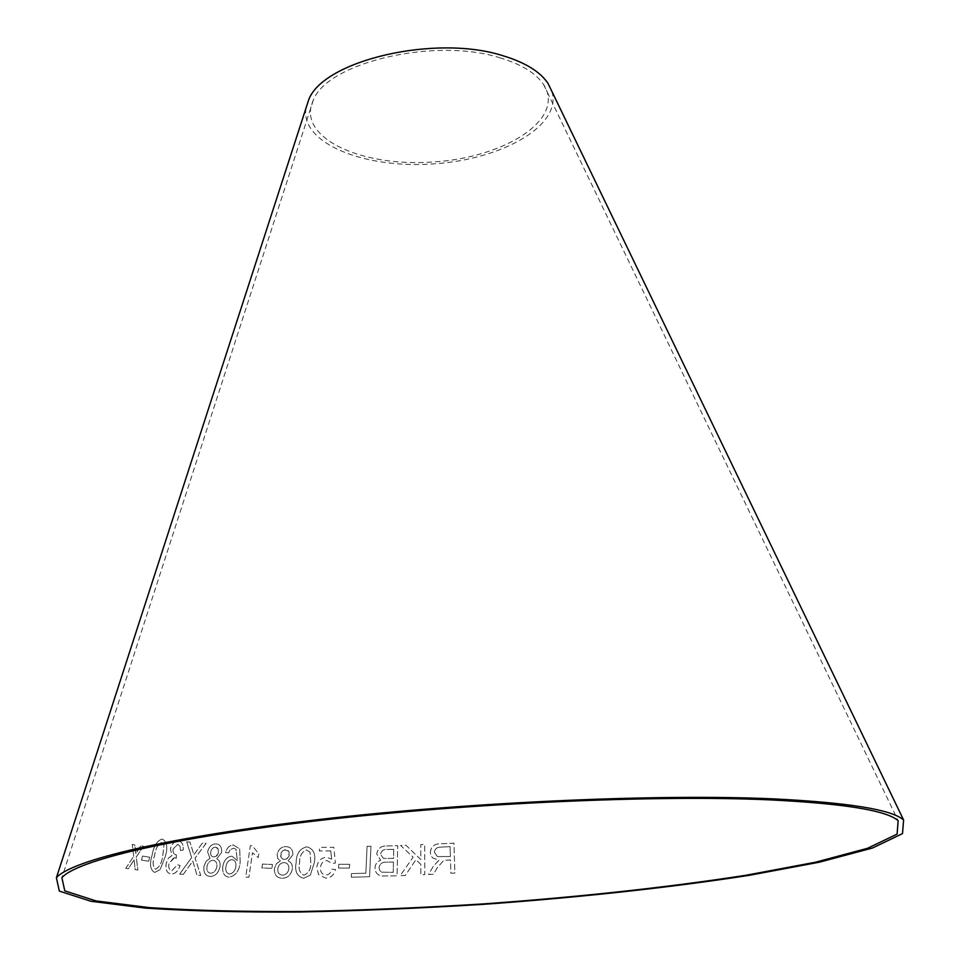 <?xml version="1.0" encoding="UTF-8"?>
<svg xmlns="http://www.w3.org/2000/svg" width="960" height="960" viewBox="0 0 960 960"><rect width="100%" height="100%" fill="white"/><g stroke="black" fill="none" stroke-linecap="round" stroke-linejoin="round"><path stroke-width="0.72" stroke-dasharray="4.8 3.6" d="M306.012 108.084C300.072 143.22 364.38 168.984 433.308 163.896C502.284 159.588 562.5 125.328 551.844 91.332M365.868 873.216L367.068 846.288L370.968 846.228L369.576 876.72L351.3 877.2L351.468 873.588L365.844 873.204L367.068 846.288L370.956 846.228L369.588 876.732L351.3 877.2L351.468 873.588L365.844 873.204M386.628 845.952L397.692 845.64L397.056 875.808L382.032 876.012C377.52 875.292 375.18 872.568 375.012 867.828C375.264 864.048 377.16 861.54 380.688 860.292L376.728 854.028C377.724 848.568 381.024 845.868 386.628 845.952L397.704 845.652L397.068 875.82L382.044 876.012C377.532 875.304 375.192 872.58 375.024 867.828L375.012 867.828C375.288 864.06 377.172 861.552 380.7 860.304L376.74 854.04C377.736 848.568 381.036 845.88 386.64 845.964M420.804 864.336L415.908 859.704L405.348 875.448L400.152 875.712L413.124 857.136L400.608 845.46L405.936 845.208L420.792 859.572L420.756 844.62L424.716 844.476L424.788 874.62L420.828 874.776L420.804 864.324L415.896 859.704L405.336 875.436L400.152 875.7L413.124 857.148L400.608 845.46L405.936 845.208L420.792 859.584L420.756 844.62L424.716 844.476L424.8 874.632L420.828 874.776L420.804 864.324M430.32 852.576C430.968 846.564 434.424 843.648 440.7 843.816L453.96 843.168L454.86 873.06L450.9 873.252L450.492 859.98L445.92 860.208L443.712 860.448L437.268 867.732L433.5 874.176L428.532 874.476L433.476 866.016L438.972 860.232L432.636 857.904L431.052 855.792L430.308 852.564C430.956 846.552 434.424 843.636 440.7 843.804L453.96 843.156L454.86 873.06L450.888 873.24L450.492 859.968L445.908 860.196L443.712 860.448L437.268 867.72L433.5 874.188L428.544 874.488L433.476 866.016L438.984 860.244L432.648 857.916L431.064 855.804L430.308 852.564M349.716 864.312L349.428 868.08L338.544 868.068L338.82 864.276L349.704 864.3L349.416 868.068L338.532 868.056L338.82 864.276L349.704 864.3M331.644 859.128L330.744 850.896L319.416 850.98L319.692 847.368L333.84 847.296L335.376 863.028L332.04 863.496L327.072 860.556C323.148 860.94 320.94 863.28 320.472 867.576C320.208 871.98 322.02 874.452 325.896 875.016C329.136 874.644 331.116 872.688 331.836 869.16L335.508 869.484C334.2 874.992 330.912 877.86 325.656 878.112L318.492 874.476L316.812 867.3C317.628 861.24 320.832 857.88 326.412 857.232L331.656 859.14L330.744 850.896M310.356 875.1L303.696 878.292C297.036 876.492 294.528 871.26 296.172 862.584C296.196 853.944 299.724 848.688 306.744 846.816C313.428 848.7 315.96 853.968 314.34 862.608L310.332 875.088L303.672 878.28C297.012 876.492 294.504 871.248 296.148 862.572C296.172 853.944 299.7 848.676 306.72 846.804C313.416 848.688 315.948 853.956 314.316 862.596L310.332 875.088M292.884 854.736L288.036 860.976C291.312 862.2 292.752 864.828 292.356 868.884C291.072 874.908 287.7 878.04 282.228 878.268C276.888 878.004 274.284 874.848 274.404 868.836L276.312 863.82L280.404 860.892L277.764 858.528L277.152 854.64C278.304 849.408 281.244 846.732 285.948 846.612C290.58 846.852 292.896 849.552 292.86 854.724L288.012 860.964C291.288 862.188 292.728 864.828 292.332 868.872C291.048 874.896 287.676 878.028 282.204 878.256C276.864 877.992 274.26 874.848 274.368 868.824L276.276 863.82L280.38 860.88L277.74 858.516L277.128 854.628C278.328 849.42 281.268 846.744 285.972 846.624L285.948 846.612C290.604 846.852 292.92 849.564 292.884 854.736L292.86 854.724M262.464 864.096L272.484 864.492L271.92 868.332L261.912 867.948L262.44 864.084L272.46 864.48L271.896 868.32L261.888 867.936L262.44 864.084M258.78 853.872L258.24 857.58L252.504 852.744L248.88 877.248L245.688 877.176L250.308 845.676L252.36 845.748L258.744 853.86L258.204 857.568L252.468 852.732L248.904 877.26L245.688 877.176L250.308 845.676L252.384 845.76L258.744 853.86M222.864 866.136C224.064 860.04 227.076 856.716 231.9 856.164L237.336 860.616L235.98 849.3L233.568 848.148L230.22 849.672L228.516 852.936L225.54 852.516C226.932 847.776 229.536 845.256 233.328 844.968L239.652 848.868L240.18 862.272C239.28 870.948 235.524 875.928 228.888 877.2C224.016 876.324 222.012 872.64 222.864 866.136L222.9 866.148C224.1 860.052 227.112 856.728 231.936 856.176L231.9 856.164M216.108 843.924C220.224 844.368 222.048 847.248 221.592 852.564L216.744 858.816C219.564 860.196 220.632 862.968 219.936 867.12C218.34 873.108 215.208 876.204 210.54 876.42L210.12 876.432C205.392 875.952 203.352 872.604 203.976 866.388L206.1 861.288L209.976 858.432L207.624 851.832C208.86 846.948 211.392 844.308 215.184 843.936L216.084 843.912C220.188 844.356 222.012 847.236 221.568 852.552L216.72 858.804C219.528 860.184 220.596 862.956 219.9 867.108C218.304 873.096 215.172 876.192 210.504 876.408L210.084 876.42C205.368 875.94 203.316 872.592 203.94 866.376L206.064 861.276L209.94 858.42L207.588 851.82C208.896 846.96 211.428 844.32 215.22 843.936L216.084 843.912M141.504 860.112L142.524 856.068L149.652 857.208L148.632 861.216L141.54 860.124L142.524 856.068M165.264 856.584L160.128 869.568L154.692 872.46C150.216 870.012 149.352 864.228 152.088 855.096C153.456 846.876 156.552 841.572 161.376 839.184L162.48 839.172C167.016 841.776 167.952 847.584 165.264 856.584L160.164 869.58L154.692 872.46M183.3 874.332L179.616 874.128L191.616 857.592L186.732 841.824L189.96 842.064L193.884 854.748L202.38 843.06L206.064 843.372L195.048 858.084L200.724 875.46L196.98 875.208L192.78 861.096L183.336 874.344L179.652 874.14L191.652 857.604L186.732 841.824M178.476 841.044C182.004 841.704 183.564 844.704 183.18 850.044L180.336 850.476L180.06 846.252L177.696 844.296L173.1 848.988C172.656 852.636 173.724 854.568 176.292 854.784L176.256 858.276L173.88 857.688L168.924 863.568C168.24 867.708 169.224 870.084 171.864 870.696L177.492 864.744L180.072 865.512C178.392 870.624 175.74 873.444 172.116 873.96L171.156 873.972C166.92 873.276 165.264 869.7 166.188 863.256L168.312 858.192L171.888 855.636L170.412 848.82C171.792 844.104 174.132 841.512 177.432 841.068L178.512 841.056C182.04 841.716 183.6 844.716 183.216 850.056L183.18 850.044M183.216 850.056L180.384 850.488L180.096 846.264L177.732 844.308L173.136 849C172.704 852.648 173.76 854.58 176.328 854.796L176.292 858.288L174.492 857.676M125.724 868.356L133.692 856.344L132.192 844.44L134.748 844.836L135.756 853.584L140.772 845.784L143.568 846.24L136.2 856.956L137.868 870.048L135.144 869.652L134.1 859.74L128.352 868.704L125.724 868.356L133.692 856.344M500.568 58.008C435.54 36.84 327.24 62.376 313.26 100.272C295.824 137.196 360.936 167.472 433.176 161.964C505.488 157.62 565.896 118.776 543.6 84.576C536.088 73.332 521.748 64.476 500.568 58.008M133.728 856.356L132.24 844.452L134.784 844.848L135.804 853.596L140.82 845.796L143.616 846.252L136.248 856.968L137.916 870.06L135.18 869.664L134.148 859.752L128.4 868.728L125.772 868.368M174.528 857.688L168.96 863.58C168.288 867.72 169.26 870.096 171.9 870.708L177.528 864.756L180.108 865.524C178.44 870.636 175.788 873.444 172.152 873.972L171.192 873.984C166.956 873.288 165.3 869.712 166.224 863.268L168.348 858.204L171.936 855.648L170.448 848.832C171.828 844.104 174.168 841.524 177.468 841.08L178.512 841.056M186.78 841.836L189.996 842.076L193.92 854.76L202.416 843.072L206.1 843.384L195.084 858.096L200.76 875.472L197.016 875.208L192.816 861.108L183.336 874.344M154.728 872.472C150.252 870.024 149.388 864.24 152.136 855.108C153.492 846.888 156.6 841.584 161.424 839.196L162.516 839.184C167.064 841.788 167.988 847.596 165.3 856.596M163.968 845.16L161.352 842.52C157.752 844.716 155.508 849 154.632 855.372C152.436 861.96 152.724 866.568 155.508 869.172L155.652 869.16C159.444 867.144 161.796 862.848 162.696 856.284L163.968 845.16L161.316 842.508C157.704 844.704 155.472 848.988 154.584 855.36C152.388 861.948 152.688 866.556 155.46 869.16L155.616 869.148C159.408 867.132 161.76 862.836 162.66 856.272L163.932 845.148M142.572 856.08L149.7 857.22L148.68 861.228L141.54 860.124M215.496 847.128L213.216 847.764L211.404 849.792L210.54 853.128L211.128 855.612L212.796 856.956L215.124 856.908L217.188 855.396L218.424 852.804L218.556 850.032L217.428 847.932L215.46 847.116L213.18 847.752L211.368 849.78L210.504 853.116L211.104 855.6L212.76 856.944L215.976 856.464L218.388 852.792L218.196 849.06L215.46 847.116M213.132 860.304C210.012 860.448 207.96 862.536 206.964 866.58C206.472 870.564 207.708 872.784 210.672 873.216C213.792 873.048 215.856 870.96 216.84 866.964C217.308 863.016 216.072 860.796 213.132 860.304C209.976 860.448 207.924 862.536 206.928 866.568L206.928 866.568C206.436 870.564 207.684 872.772 210.636 873.204C213.768 873.036 215.82 870.948 216.804 866.952C217.272 863.004 216.036 860.784 213.096 860.304L213.096 860.304M231.936 856.176L237.36 860.628L236.016 849.312L233.604 848.16L230.256 849.672L228.552 852.948L225.576 852.528C226.968 847.776 229.56 845.268 233.364 844.98L239.688 848.88L240.216 862.284C239.316 870.96 235.548 875.94 228.924 877.212L228.888 877.2C224.052 876.336 222.048 872.652 222.9 866.148M231.984 859.62C228.696 860.016 226.692 862.296 225.972 866.484C225.264 870.708 226.44 873.216 229.5 874.032C232.944 873.456 235.068 870.996 235.884 866.652C236.4 862.56 235.104 860.22 231.984 859.62C228.672 860.004 226.668 862.296 225.948 866.484L225.948 866.484C225.228 870.696 226.404 873.216 229.464 874.02C232.908 873.444 235.032 870.984 235.848 866.64C236.376 862.548 235.068 860.208 231.96 859.608L231.96 859.608M285.564 849.744L282.684 850.74L280.8 853.512L280.728 856.776L282.552 859.044L286.404 859.08L289.056 856.224L289.464 853.44L288.516 851.1L284.532 849.84L281.208 852.456L280.884 857.256L282.12 858.792L284.376 859.464L286.86 858.816L288.48 857.244L289.236 852.408L287.784 850.428L285.54 849.732M284.124 862.584C280.632 862.848 278.52 864.948 277.776 868.884C277.608 872.76 279.192 874.848 282.552 875.136C286.032 874.86 288.144 872.76 288.876 868.848C289.044 865.02 287.46 862.92 284.124 862.584C280.608 862.836 278.496 864.936 277.752 868.872C277.572 872.748 279.168 874.836 282.528 875.136C286.008 874.848 288.12 872.748 288.852 868.848C289.02 865.008 287.436 862.908 284.1 862.572L284.1 862.572M310.032 852.168L306.48 849.948C301.668 852 299.4 856.212 299.664 862.572C298.176 868.86 299.616 873.06 303.996 875.184C308.796 873.084 311.064 868.884 310.812 862.584L310.032 852.168L306.456 849.936C301.632 852.036 299.364 856.248 299.64 862.56C298.152 868.848 299.604 873.06 303.972 875.172C308.784 873.024 311.064 868.824 310.788 862.572L310.008 852.168M330.768 850.908L319.44 850.98L319.716 847.38L333.852 847.308L335.4 863.04L332.064 863.508L327.096 860.568C323.16 860.952 320.964 863.292 320.484 867.588C320.232 871.992 322.044 874.464 325.92 875.016C329.148 874.644 331.128 872.7 331.86 869.172L335.52 869.496C334.212 874.992 330.936 877.872 325.68 878.124L318.516 874.488L316.836 867.3C317.652 861.24 320.844 857.892 326.424 857.244L331.656 859.14M450.096 846.648L440.64 847.128C436.944 847.116 434.868 848.856 434.388 852.336L437.448 856.572L450.396 856.548L450.096 846.648L440.628 847.116C436.944 847.104 434.856 848.844 434.388 852.324L437.448 856.572L450.396 856.536L450.096 846.648M393.732 849.324L387.84 849.492C383.784 848.976 381.36 850.596 380.544 854.364L383.448 858.408L393.54 858.432L393.732 849.324L387.828 849.48C383.772 848.964 381.348 850.596 380.532 854.364L383.436 858.396L393.528 858.432L393.72 849.312M393.468 861.996L386.64 862.212C382.404 861.852 379.872 863.676 379.044 867.672L379.836 870.636L381.756 872.184L393.24 872.376L393.468 861.996L386.628 862.2C382.392 861.84 379.86 863.664 379.032 867.66L379.824 870.636L381.744 872.172L393.228 872.364L393.456 861.984M313.26 100.272L61.896 877.704M543.6 84.576L898.152 820.692"/><path stroke-width="1.44" d="M769.32 799.848C656.568 794.832 472.38 802.836 322.248 820.128C171.816 837.432 76.32 860.604 61.896 877.704L64.776 890.856L95.976 900.912L149.628 907.644C194.364 910.536 245.148 911.82 301.98 911.484C360.816 910.32 421.404 907.788 483.756 903.888C577.164 897.18 667.908 887.388 746.052 875.244L815.292 862.26L867.54 848.304L897.084 834.12L898.152 820.692C886.656 810.444 843.708 803.496 769.32 799.848M773.628 798.888C659.544 793.752 472.728 801.84 320.412 819.372C167.808 836.916 71.028 860.424 56.4 877.74L59.328 891.096L91.02 901.284L145.44 908.112C190.8 911.04 242.256 912.336 299.796 912C359.352 910.812 420.684 908.256 483.78 904.308C578.304 897.516 670.164 887.604 749.316 875.316L819.504 862.164L872.496 848.016L902.508 833.616L903.6 819.984C891.984 809.628 848.664 802.596 773.628 798.888M551.844 91.332L548.04 83.436C540.252 71.796 525.396 62.616 503.472 55.896C435.924 33.828 323.232 60.384 308.712 99.756L306.012 108.084M308.712 99.756L56.4 877.74M548.04 83.436L903.6 819.984"/></g></svg>
